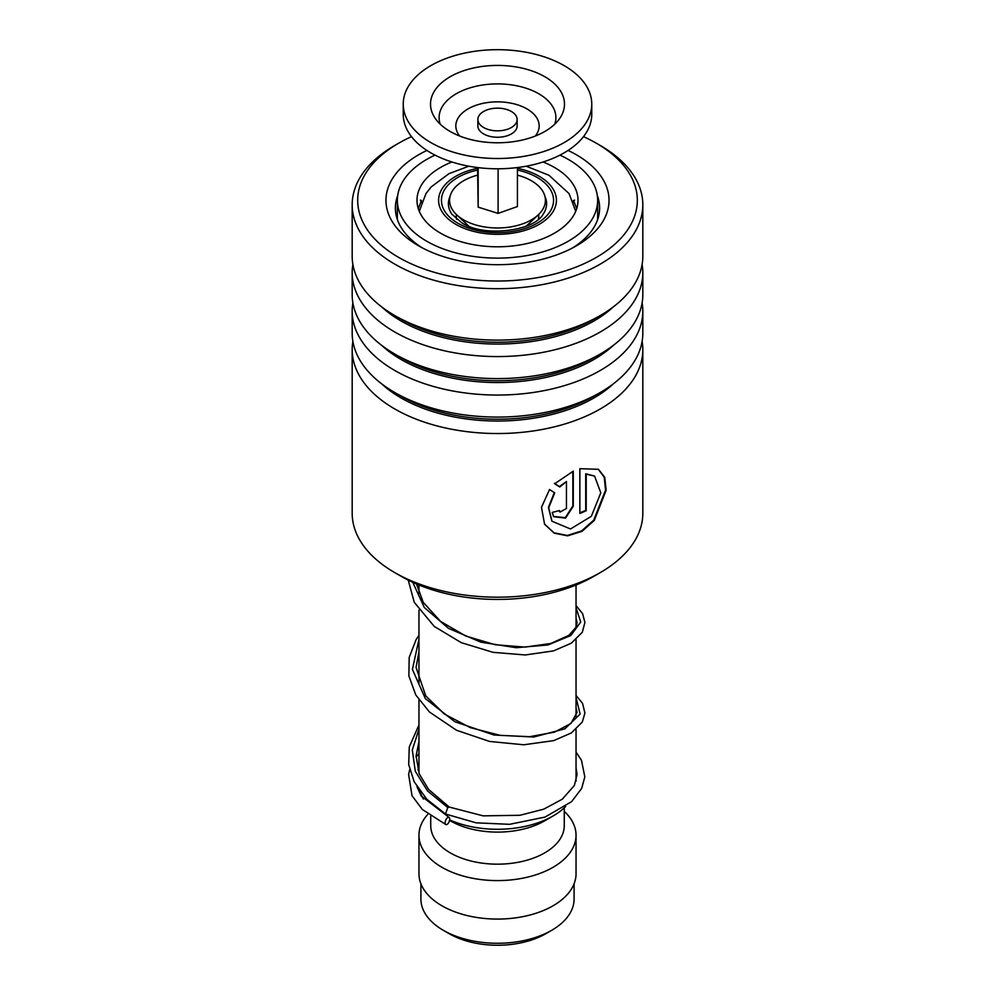 <?xml version="1.0" encoding="UTF-8"?>
<svg xmlns="http://www.w3.org/2000/svg" width="995" height="995" viewBox="0 0 995 995"><rect width="100%" height="100%" fill="white"/><g stroke="black" fill="none" stroke-linecap="round" stroke-linejoin="round"><path stroke-width="1.49" d="M574.09 883.809L574.09 899.057A76.59 44.215 180 0 1 551.653 930.325L545.82 933.696A68.332 39.452 180 0 1 449.18 933.696L443.347 930.325A76.59 44.215 180 0 1 420.91 899.057L420.91 883.809M551.653 930.325A76.59 44.215 180 0 1 443.347 930.325L449.18 933.696M456.63 219.273A41.243 23.805 180 0 1 456.357 214.485M565.682 806.447A78.543 45.347 180 0 1 553.046 816A78.543 45.347 180 0 1 449.64 819.892M553.046 816L544.713 820.813A66.764 38.544 180 0 1 450.287 820.813L449.553 820.39L450.287 820.813M564.264 807.828L564.264 825.626A66.764 38.544 180 0 1 523.047 861.235A66.764 38.544 180 0 1 450.287 852.889A66.764 38.544 180 0 1 430.735 825.626L430.735 816.261M564.264 811.36A78.543 45.347 180 0 1 576.043 835.253A78.543 45.347 180 0 1 527.561 877.142A78.543 45.347 180 0 1 441.954 867.317A78.543 45.347 180 0 1 418.957 835.253A78.543 45.347 180 0 1 427.9 814.221M576.043 835.253L576.043 873.722A78.543 45.347 180 0 1 527.561 915.624A78.543 45.347 180 0 1 441.954 905.798A78.543 45.347 180 0 1 418.957 873.722L418.957 835.253M423.422 799.022A78.543 45.347 180 0 1 419.927 791.05M538.643 214.485A41.243 23.805 180 0 1 538.37 219.273M480.759 125.42A19.639 11.343 0 0 0 502.836 130.407A19.639 11.343 0 0 0 517.139 119.499A19.639 11.343 0 0 0 514.241 113.567A19.639 11.343 0 0 0 492.164 108.579A19.639 11.343 0 0 0 477.861 119.499A19.639 11.343 0 0 0 480.759 125.42M477.861 119.499L477.861 125.905A19.639 11.343 0 0 0 480.759 131.837A19.639 11.343 0 0 0 502.836 136.825A19.639 11.343 0 0 0 517.139 125.905L517.139 119.499M403.236 104.102L403.236 114.363A94.264 54.414 0 0 0 417.129 142.807A94.264 54.414 0 0 0 523.084 166.737A94.264 54.414 0 0 0 591.764 114.363L591.764 104.102A94.264 54.414 0 0 0 577.871 75.67A94.264 54.414 0 0 0 471.916 51.728A94.264 54.414 0 0 0 403.236 104.102A94.264 54.414 0 0 0 417.129 132.534A94.264 54.414 0 0 0 523.084 156.476A94.264 54.414 0 0 0 591.764 104.102M554.613 83.891A66.988 38.681 0 0 0 467.588 69.501A66.988 38.681 0 0 0 435.188 118.305A66.988 38.681 0 0 0 440.387 124.313A66.988 38.681 0 0 0 503.308 142.633A66.988 38.681 0 0 0 559.812 118.305A66.988 38.681 0 0 0 554.613 83.891M477.575 167.558L478.172 207.147L498.097 213.39L517.425 206.55L517.425 167.558M498.097 213.39L498.097 168.789M478.172 207.147L478.172 167.633M517.425 175.145A47.909 27.661 180 0 1 520.36 175.991A47.909 27.661 180 0 1 538.332 214.783A47.909 27.661 180 0 1 474.64 224.621A47.909 27.661 180 0 1 456.668 214.783A47.909 27.661 180 0 1 477.575 175.145M573.182 201.5L573.493 200.468L576.727 208.564M418.273 208.564L421.507 200.468M451.904 161.998A80.508 46.479 0 0 0 416.992 200.306A80.508 46.479 0 0 0 440.574 233.178A80.508 46.479 0 0 0 528.308 243.253A80.508 46.479 0 0 0 578.008 200.306A80.508 46.479 0 0 0 554.426 167.434A80.508 46.479 0 0 0 543.096 161.998M435.026 155.12A100.147 57.822 0 0 0 397.353 200.306A100.147 57.822 0 0 0 426.681 241.188A100.147 57.822 0 0 0 535.82 253.725A100.147 57.822 0 0 0 597.647 200.306A100.147 57.822 0 0 0 568.319 159.424A100.147 57.822 0 0 0 559.974 155.12M352.18 349.631L352.18 513.283A145.32 83.903 0 0 0 375.575 558.929A145.32 83.903 0 0 0 394.741 572.61A145.32 83.903 0 0 0 600.259 572.61A145.32 83.903 0 0 0 642.82 513.283L642.82 349.631A145.32 83.903 180 0 1 538.73 430.089A145.32 83.903 180 0 1 375.575 395.276A145.32 83.903 180 0 1 352.18 349.631A145.32 83.903 180 0 1 352.889 341.409M411.507 136.651A139.822 80.719 0 0 0 398.634 143.23A139.822 80.719 0 0 0 380.19 244.223A139.822 80.719 0 0 0 573.568 268.041A139.822 80.719 0 0 0 614.81 156.389A139.822 80.719 0 0 0 596.366 143.23A139.822 80.719 0 0 0 583.493 136.651M596.366 143.23L600.259 145.469A145.32 83.903 180 0 1 619.425 159.15A145.32 83.903 180 0 1 642.82 204.796A145.32 83.903 180 0 1 538.73 285.242A145.32 83.903 180 0 1 375.575 250.441A145.32 83.903 180 0 1 352.18 204.796A145.32 83.903 180 0 1 394.741 145.469L398.634 143.23M568.07 150.444A111.54 64.401 180 0 1 591.092 165.269A111.54 64.401 180 0 1 576.366 245.84A111.54 64.401 180 0 1 418.634 245.84A111.54 64.401 180 0 1 403.908 235.342A111.54 64.401 180 0 1 426.93 150.444M397.689 195.555A102.112 58.954 0 0 0 395.388 208.005A102.112 58.954 0 0 0 411.818 240.081A102.112 58.954 0 0 0 422.104 247.767M572.896 247.767A102.112 58.954 0 0 0 599.612 208.005A102.112 58.954 0 0 0 597.311 195.555M642.111 302.928A145.32 83.903 180 0 1 642.82 311.149L642.82 333.176A145.32 83.903 180 0 1 600.259 392.503A145.32 83.903 180 0 1 394.741 392.503A145.32 83.903 180 0 1 375.575 378.821A145.32 83.903 180 0 1 352.18 333.176L352.18 311.149A145.32 83.903 180 0 1 352.889 302.928M642.82 311.149A145.32 83.903 180 0 1 538.73 391.607A145.32 83.903 180 0 1 375.575 356.795A145.32 83.903 180 0 1 352.18 311.149M642.111 264.446A145.32 83.903 180 0 1 642.82 272.667L642.82 294.694A145.32 83.903 180 0 1 600.259 354.021A145.32 83.903 180 0 1 394.741 354.021A145.32 83.903 180 0 1 375.575 340.34A145.32 83.903 180 0 1 352.18 294.694L352.18 272.667A145.32 83.903 180 0 1 352.889 264.446M642.82 272.667A145.32 83.903 180 0 1 538.73 353.125A145.32 83.903 180 0 1 375.575 318.313A145.32 83.903 180 0 1 352.18 272.667M642.82 204.796L642.82 256.212A145.32 83.903 180 0 1 600.259 315.539A145.32 83.903 180 0 1 394.741 315.539A145.32 83.903 180 0 1 375.575 301.858A145.32 83.903 180 0 1 352.18 256.212L352.18 204.796M642.111 341.409A145.32 83.903 180 0 1 642.82 349.631M566.453 508.52L566.453 481.53L559.787 486.99L554.688 483.757L573.269 471.145L573.269 506.256L565.558 518.121L553.593 516.679L552.25 512.375A145.32 83.903 180 0 0 559.451 510.559L559.961 512.089L566.453 508.52M549.538 489.503L554.725 492.848L548.705 507.761L552.001 521.243L570.508 528.979L591.341 516.318L600.806 492.823L594.6 476.132L586.204 474.13L586.204 510.746A145.32 83.903 180 0 1 579.861 513.408L579.861 468.67L598.48 469.317L604.761 477.351L606.154 490.224L594.276 520.46L581.976 531.342L567.623 535.857L554.128 533.133L544.563 524.191L541.479 507.326L549.538 489.503M600.259 572.61L593.592 576.453A135.892 78.456 180 0 1 401.408 576.453L394.741 572.61M554.314 492.587L548.419 507.438L551.864 521.057M594.313 475.958L585.719 473.769L585.719 510.385A144.536 83.443 180 0 1 579.861 512.86M598.182 469.142L604.263 477.289L605.545 490.162L593.729 520.149L581.577 530.944L567.399 535.447L554.016 532.822L544.464 524.017M566.453 481.53L559.439 486.58L554.377 483.346M572.859 471.331L572.859 505.87L565.347 517.636L553.444 516.48M559.153 510.634L559.812 511.878M576.043 752.096L581.503 760.342L584.824 776.933L581.677 788.401L571.615 801.647L545.024 817.082L509.589 824.32L476.132 822.84L445.499 814.01L447.775 807.517L449.33 807.132M447.414 824.171A3.93 1.866 112.5 0 0 449.541 820.415A3.93 1.866 112.5 0 0 448.969 817.355A3.93 1.866 112.5 0 0 447.414 817.753A3.93 1.866 112.5 0 0 445.287 821.509A3.93 1.866 112.5 0 0 445.859 824.569A3.93 1.866 112.5 0 0 447.414 824.171M544.962 196.512A49.091 28.345 180 0 1 543.146 214.199C534.526 230.803 484.354 237.855 461.792 222.805L451.854 214.199A49.091 28.345 180 0 1 450.038 196.512M517.425 170.058A56.056 32.362 180 0 1 537.138 177.421A56.056 32.362 180 0 1 537.138 223.191A56.056 32.362 180 0 1 457.862 223.191A56.056 32.362 180 0 1 477.575 170.058M477.575 168.304A58.916 34.017 0 0 0 455.847 224.36A58.916 34.017 0 0 0 539.153 224.36A58.916 34.017 0 0 0 539.153 176.252A58.916 34.017 0 0 0 517.425 168.304M554.787 124.151A58.394 33.718 0 0 0 547.287 99.998A58.394 33.718 0 0 0 476.244 86.217A58.394 33.718 0 0 0 440.213 124.151M535.298 136.041A41.666 24.054 0 0 0 533.021 113.343A41.666 24.054 0 0 0 477.811 104.711A41.666 24.054 0 0 0 459.702 136.041M613.355 383.821A136.352 78.717 180 0 1 383.1 385.14A136.352 78.717 180 0 1 381.645 383.821M613.355 345.34A136.352 78.717 180 0 1 383.1 346.658A136.352 78.717 180 0 1 381.645 345.34M613.355 306.858A136.352 78.717 180 0 1 383.1 308.176A136.352 78.717 180 0 1 381.645 306.858M600.259 392.503L593.915 396.159A136.352 78.717 180 0 1 401.084 396.159L394.741 392.503M600.259 354.021L593.915 357.678A136.352 78.717 180 0 1 401.084 357.678L394.741 354.021M600.259 315.539L593.915 319.196A136.352 78.717 180 0 1 401.084 319.196L394.741 315.539M447.775 807.517L427.576 791L415.288 771.249L412.303 749.981L418.957 729.086M576.043 697.657L580.135 714.062L564.849 728.862L533.718 737.021L493.98 735.019L454.839 721.723L425.362 698.614L412.403 669.411L418.957 639.287M576.043 607.87L580.744 622.012L570.807 635.519L547.947 644.971L516.156 647.708L480.946 642.198L448.459 628.342L424.33 607.535L412.776 582.324M575.719 211.313L569.065 193.602L548.979 175.282L526.181 166.202M576.043 585.01L576.043 627.211M576.043 639.686L576.043 717.009M576.043 729.472L576.043 781.274M418.957 585.01L418.957 593.505M418.957 610.146L418.957 683.291M418.957 699.933L418.957 773.103M468.819 166.202L448.969 173.665L431.221 186.873L425.972 193.552L419.281 211.313M526.268 226.126L538.332 214.783M468.732 226.126L456.668 214.783M597.647 200.306L597.647 219.509M397.353 200.306L397.353 219.509M421.457 202.445A11.778 11.778 0 0 0 420.412 200.094M574.588 200.094A11.778 11.778 0 0 0 573.543 202.445M449.255 807.082L428.596 789.421L419.243 773.886L416.072 755.964L418.957 741.623M576.043 707.918L577.063 712.358L570.931 723.502L554.426 732.171L529.663 736.686L500.249 735.367L470.361 727.656L444.454 714.111L425.76 695.94L416.047 667.446L418.957 651.837M576.043 618.131L577.063 622.671L576.005 627.31L568.817 635.382L550.745 643.491L525.024 647.098L495.348 644.76L465.871 636.079L440.636 621.465L423.31 602.435L416.495 583.978M449.18 807.044L483.172 815.863L519.962 815.278L543.718 809.171L562.312 799.184L574.376 785.441L577.063 774.508L576.043 767.817M418.957 767.518L417.9 769.956M416.98 786.709L421.171 795.913L448.969 817.355M418.957 753.576L416.047 757.183M409.691 769.707L408.609 774.471L412.017 795.701L422.328 809.445L445.859 824.569M445.499 814.01L426.855 799.308L414.131 781.684L408.696 764.533L409.268 746.946L418.957 724.994M576.043 695.455L582.548 703.341L584.911 713.079L582.311 722.022L571.416 732.917L553.705 740.628L523.718 744.782L489.602 741.449L456.506 730.255L429.43 711.985L415.773 694.933L408.87 675.904L409.206 657.409L416.134 639.598L418.957 635.208M576.043 605.669L582.56 613.567L584.923 622.46L582.299 632.26L571.317 643.193L553.481 650.904L525.198 654.971L493.01 652.334L461.27 642.658L434.293 626.464L414.231 602.274L408.248 580.147"/></g></svg>
